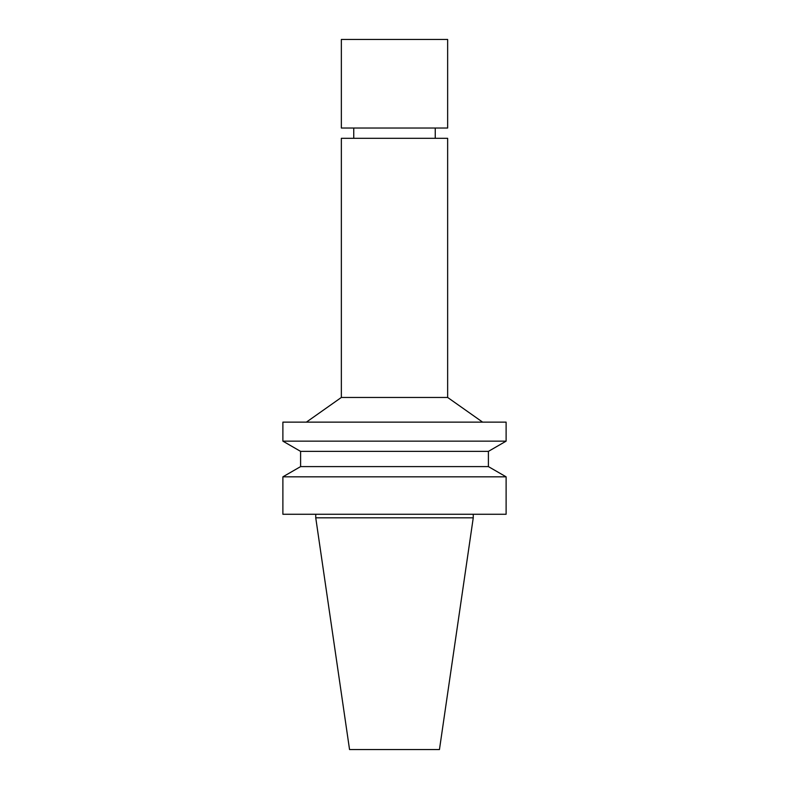 <?xml version="1.0" encoding="UTF-8"?>
<svg xmlns="http://www.w3.org/2000/svg" width="789" height="789" viewBox="0 0 789 789"><rect width="100%" height="100%" fill="white"/><g stroke="black" fill="none" stroke-linecap="round" stroke-linejoin="round"><path stroke-width="1.18" d="M473.252 517.811L315.748 517.811L349.547 749.55L439.453 749.55L473.252 517.811L473.252 514.27M394.5 514.27L506.114 514.27L506.114 476.832L282.886 476.832L282.886 514.27L394.5 514.27M282.886 476.832L300.599 466.605L488.401 466.605L506.114 476.832M300.599 466.605L300.599 451.377L488.401 451.377L506.114 441.15L506.114 422.135L282.886 422.135L282.886 441.15L506.114 441.15M306.379 422.135L341.351 397.459L447.649 397.459L482.621 422.135M341.351 397.459L341.351 138.312L447.649 138.312L447.649 397.459M394.5 39.45L447.649 39.45L447.649 128.035L341.351 128.035L341.351 39.45L394.5 39.45M315.748 517.811L315.748 514.27M488.401 466.605L488.401 451.377M300.599 451.377L282.886 441.15M435.252 138.312L435.252 128.035M353.748 138.312L353.748 128.035"/></g></svg>
